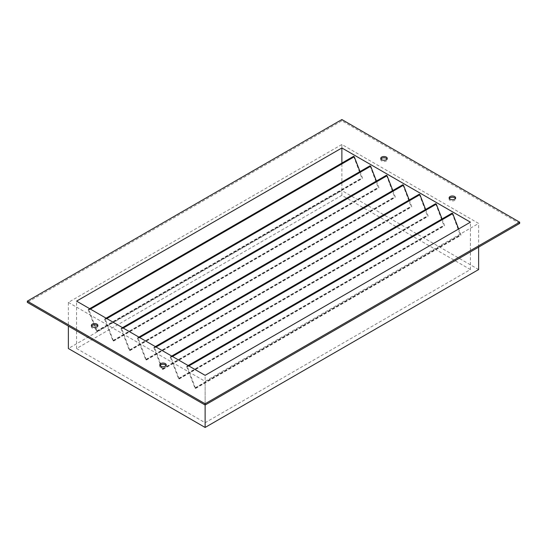 <?xml version="1.0" encoding="UTF-8"?>
<svg xmlns="http://www.w3.org/2000/svg" width="547" height="547" viewBox="0 0 547 547"><rect width="100%" height="100%" fill="white"/><g stroke="black" fill="none" stroke-linecap="round" stroke-linejoin="round"><path stroke-width="0.41" stroke-dasharray="2.73 2.05" d="M159.95 365.56A3.248 1.873 0 0 0 159.758 366.189A3.248 1.873 0 0 0 160.709 367.516A3.248 1.873 0 0 0 164.25 367.919A3.248 1.873 0 0 0 166.254 366.189A3.248 1.873 0 0 0 166.062 365.56M91.575 326.08A3.248 1.873 0 0 0 91.383 326.716A3.248 1.873 0 0 0 92.334 328.043A3.248 1.873 0 0 0 95.875 328.446A3.248 1.873 0 0 0 97.879 326.716A3.248 1.873 0 0 0 97.687 326.08M380.938 159.02A3.248 1.873 0 0 0 380.746 159.649A3.248 1.873 0 0 0 381.697 160.975A3.248 1.873 0 0 0 385.238 161.386A3.248 1.873 0 0 0 387.242 159.649A3.248 1.873 0 0 0 387.05 159.02M449.313 198.493A3.248 1.873 0 0 0 449.121 199.129A3.248 1.873 0 0 0 450.072 200.455A3.248 1.873 0 0 0 453.613 200.858A3.248 1.873 0 0 0 455.617 199.129A3.248 1.873 0 0 0 455.425 198.493M88.204 309.739L96.463 331.154L97.106 331.626L88.97 309.944L88.204 309.739M353.622 156.305L361.758 177.987L362.401 178.459L362.47 177.925L360.001 171.567M104.614 319.216L112.873 340.631L113.516 341.102L105.38 319.421L104.614 319.216M370.032 165.782L378.168 187.464L378.811 187.936L378.88 187.395L376.411 181.043M121.024 328.685L129.283 350.101L129.926 350.572L121.79 328.891L121.024 328.685M386.442 175.252L394.578 196.934L395.221 197.405L395.29 196.872L392.821 190.52M137.434 338.162L145.693 359.577L146.336 360.049L138.2 338.367L137.434 338.162M402.852 184.729L410.988 206.41L411.631 206.882L411.7 206.349L409.231 199.99M153.844 347.632L162.103 369.054L162.746 369.519L154.61 347.837L153.844 347.632M419.262 194.206L427.398 215.887L428.041 216.352L428.11 215.819L425.641 209.467M170.254 357.109L178.513 378.524L179.156 378.996L171.02 357.314L170.254 357.109M435.672 203.675L443.808 225.357L444.451 225.829L444.52 225.296L442.051 218.937M186.664 366.586L194.923 388.001L195.566 388.473L187.43 366.791L186.664 366.586M452.082 213.152L460.218 234.834L460.861 235.306L460.93 234.772L458.673 228.961M470.42 269.555L341.875 195.341L76.58 348.507L205.125 422.722L470.42 269.555L470.42 222.178M341.875 195.341L341.875 163.088M76.58 348.507L76.58 301.13M205.125 422.722L205.125 375.345M68.375 302.395L205.125 381.348L478.625 223.443L341.875 144.49L68.375 302.395L68.375 326.08M205.125 405.033L205.125 381.348M478.625 269.555L341.875 190.602L341.875 144.49M341.875 190.602L68.375 348.507M478.625 247.128L478.625 223.443M519.65 223.443L341.875 120.805L27.35 302.395M341.875 119.547L341.875 120.805M88.258 310.005L353.553 156.839M104.668 319.482L369.963 166.315M121.078 328.959L386.373 175.792M137.488 338.429L402.783 185.262M153.898 347.906L419.193 194.739M170.308 357.376L435.603 204.209M186.718 366.852L452.013 213.686M187.43 366.791L188.865 365.957M194.923 388.001L460.218 234.834M195.635 387.939L460.93 234.772M171.02 357.314L172.455 356.487M178.513 378.524L443.808 225.357M179.225 378.462L444.52 225.296M154.61 347.837L156.045 347.01M162.103 369.054L427.398 215.887M162.815 368.986L428.11 215.819M138.2 338.367L139.635 337.54M145.693 359.577L410.988 206.41M146.405 359.516L411.7 206.349M121.79 328.891L123.225 328.063M129.283 350.101L394.578 196.934M129.995 350.039L395.29 196.872M105.38 319.421L106.815 318.586M112.873 340.631L378.168 187.464M113.585 340.562L378.88 187.395M88.97 309.944L90.405 309.117M96.463 331.154L361.758 177.987M97.175 331.092L362.47 177.925M159.758 366.189L159.758 364.924M91.383 326.716L91.383 325.451M380.746 159.649L380.746 158.391M449.121 199.129L449.121 197.864M186.787 366.319L188.134 365.54M195.566 388.473L460.861 235.306M170.377 356.842L171.724 356.063M179.156 378.996L444.451 225.829M153.967 347.372L155.314 346.593M162.746 369.519L428.041 216.352M137.557 337.896L138.904 337.116M146.336 360.049L411.631 206.882M121.147 328.419L122.494 327.639M129.926 350.572L395.221 197.405M104.737 318.949L106.084 318.169M113.516 341.102L378.811 187.936M88.327 309.472L89.674 308.693M97.106 331.626L362.401 178.459M455.617 199.129L455.617 197.864M387.242 159.649L387.242 158.391M97.879 326.716L97.879 325.451M166.254 366.189L166.254 364.924"/><path stroke-width="0.82" d="M165.303 363.598A3.248 1.873 0 0 0 161.762 363.194A3.248 1.873 0 0 0 159.758 364.924A3.248 1.873 0 0 0 160.709 366.251A3.248 1.873 0 0 0 164.25 366.661A3.248 1.873 0 0 0 166.254 364.924A3.248 1.873 0 0 0 165.303 363.598M166.062 365.56A3.248 1.873 0 0 0 165.303 364.863A3.248 1.873 0 0 0 159.95 365.56M96.928 324.125A3.248 1.873 0 0 0 93.387 323.715A3.248 1.873 0 0 0 91.383 325.451A3.248 1.873 0 0 0 92.334 326.778A3.248 1.873 0 0 0 95.875 327.181A3.248 1.873 0 0 0 97.879 325.451A3.248 1.873 0 0 0 96.928 324.125M97.687 326.08A3.248 1.873 0 0 0 96.928 325.39A3.248 1.873 0 0 0 91.575 326.08M386.291 157.064A3.248 1.873 0 0 0 382.75 156.654A3.248 1.873 0 0 0 380.746 158.391A3.248 1.873 0 0 0 381.697 159.717A3.248 1.873 0 0 0 385.238 160.121A3.248 1.873 0 0 0 387.242 158.391A3.248 1.873 0 0 0 386.291 157.064M387.05 159.02A3.248 1.873 0 0 0 386.291 158.322A3.248 1.873 0 0 0 380.938 159.02M454.666 196.537A3.248 1.873 0 0 0 451.125 196.134A3.248 1.873 0 0 0 449.121 197.864A3.248 1.873 0 0 0 450.072 199.19A3.248 1.873 0 0 0 453.613 199.593A3.248 1.873 0 0 0 455.617 197.864A3.248 1.873 0 0 0 454.666 196.537M455.425 198.493A3.248 1.873 0 0 0 454.666 197.802A3.248 1.873 0 0 0 449.313 198.493M376.411 181.043L370.675 166.254L370.032 165.782L106.084 318.169M409.231 199.99L403.495 185.201L402.852 184.729L138.904 337.116M442.051 218.937L436.315 204.147L435.672 203.675L171.724 356.063M470.42 222.178L341.875 147.964L76.58 301.13L205.125 375.345L470.42 222.178M341.875 163.088L341.875 147.964M458.673 228.961L452.725 213.624L452.082 213.152L188.134 365.54M425.641 209.467L419.905 194.677L419.262 194.206L155.314 346.593M392.821 190.52L387.085 175.724L386.442 175.252L122.494 327.639M360.001 171.567L354.265 156.777L353.622 156.305L89.674 308.693M27.35 301.13L205.125 403.768L519.65 222.178L341.875 119.547L27.35 301.13L27.35 302.395L205.125 405.033L205.125 427.453L68.375 348.507L68.375 326.08M205.125 427.453L478.625 269.555L478.625 247.128M205.125 403.768L205.125 405.033L519.65 223.443L519.65 222.178M188.865 365.957L452.725 213.624M172.455 356.487L436.315 204.147M156.045 347.01L419.905 194.677M139.635 337.54L403.495 185.201M123.225 328.063L387.085 175.724M106.815 318.586L370.675 166.254M90.405 309.117L354.265 156.777"/></g></svg>
